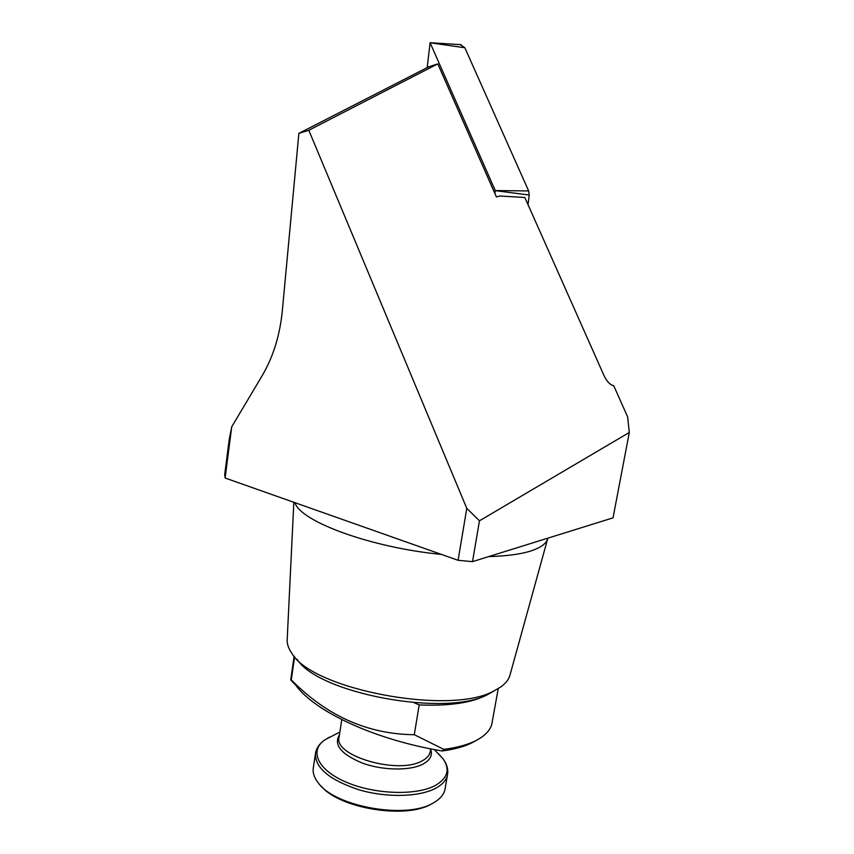 <?xml version="1.0" encoding="UTF-8"?>
<svg xmlns="http://www.w3.org/2000/svg" width="854" height="854" viewBox="0 0 854 854"><rect width="100%" height="100%" fill="white"/><g stroke="black" fill="none" stroke-linecap="round" stroke-linejoin="round"><path stroke-width="1.28" d="M547.83 538.169L547.724 538.618C546.336 543.592 540.753 547.692 530.942 550.926C520.63 554.235 506.561 556.114 488.734 556.584M547.724 538.618L509.945 675.247C508.749 679.549 505.685 683.456 500.754 686.99L493.922 690.939C450.496 715.78 311.753 689.477 291.758 653.139C288.342 648.261 286.827 643.606 287.211 639.176L293.84 502.291M494.605 690.608L488.371 694.174C447.315 717.573 317.998 693.651 296.957 659.149M475.411 740.92L473.041 742.243C465.163 746.375 454.904 749.289 442.276 750.986L443.813 749.364C457.36 747.634 468.312 744.592 476.66 740.215L481.165 737.525C486.759 733.693 490.281 729.38 491.723 724.608L498.224 688.644M442.276 750.986C374.895 739.842 315.062 711.681 295.943 685.463L290.712 679.912L291.289 679.859L294.619 656.715M466.786 508.354L479.457 520.801L629.302 432.476L613.033 517.855L472.518 561.633L458.086 560.299L466.786 508.354L308.806 130.267L298.868 133.384L428.623 66.868L437.782 63.879L496.398 196.932L499.761 195.993L524.847 197.509L604.034 375.643C606.746 381.215 609.788 384.535 613.161 385.592L611.838 385.154M458.086 560.299L225.114 478.016L224.698 474.546L229.235 439.372L231.722 426.829L225.114 478.016M479.457 520.801L472.518 561.633M487.367 694.644C472.422 702.767 449.706 706.183 419.197 704.913L414.286 734.707L443.813 749.364M441.486 554.438C370.337 547.499 300.213 521.378 294.918 502.664M291.289 679.859C326.762 715.972 367.754 734.248 414.286 734.707M298.868 133.384L282.29 311.102C279.856 335.537 273.109 357.132 262.071 375.856L231.722 426.829M629.302 432.476L627.647 416.933L613.706 385.624M437.782 63.879L308.806 130.267M438.828 754.103L443.002 758.768C446.92 764.074 448.425 769.39 447.507 774.717L445.041 789.117C444.133 793.868 440.952 798.031 435.487 801.618L433.853 802.611C407.721 819.701 334.651 807.019 318.062 782.606C314.123 777.492 312.543 772.56 313.322 767.789L315.414 753.794M432.124 803.55C407.465 819.573 339.433 808.791 321.008 785.915M460.221 44.611L464.854 47.749L528.647 190.933L529.224 195.022L528.039 204.693M427.171 67.615L430.117 42.775L495.256 190.559L494.925 193.591M419.197 704.913L414.19 702.757M447.507 774.717C446.525 779.83 442.81 784.218 436.351 787.89C420.264 796.995 387.108 798.042 359.15 789.854C329.43 779.958 314.88 767.789 315.489 753.335C316.418 748.008 319.642 743.46 325.15 739.681L329.58 737.119M434.323 749.556L443.002 758.768C450.207 769.08 447.827 777.877 435.871 785.146C417.232 795.811 375.162 794.647 346.329 782.221C317.293 769.934 308.967 750.42 325.15 739.681L339.871 732.059M430.64 749.225C432.775 755.16 430.224 760.113 423.008 764.095C410.23 770.906 383.168 770.607 362.672 763.209C341.088 754.285 333.348 744.795 339.465 734.75M430.704 748.851L430.192 751.851C429.519 755.384 426.851 758.373 422.196 760.829C398.508 774.952 333.017 755.833 339.102 737.098L341.781 719.612M495.277 190.655L529.224 195.022M495.256 190.559L528.647 190.933M430.117 42.775L464.854 47.749M294.128 656.16L290.723 679.848M613.161 385.592L612.467 385.41M430.032 42.7L461.16 44.675"/></g></svg>
